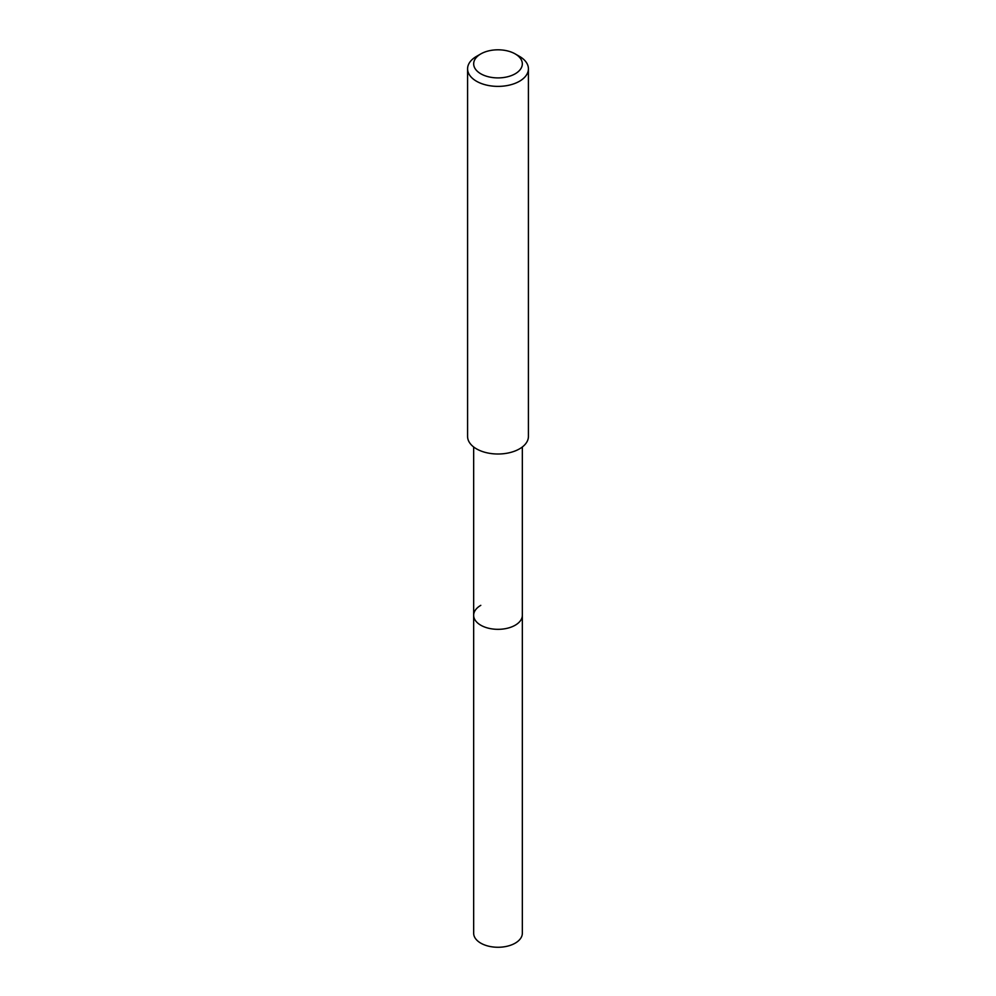 <?xml version="1.0" encoding="UTF-8"?>
<svg xmlns="http://www.w3.org/2000/svg" width="996" height="996" viewBox="0 0 996 996"><rect width="100%" height="100%" fill="white"/><g stroke="black" fill="none" stroke-linecap="round" stroke-linejoin="round"><path stroke-width="1.49" d="M473.66 446.98L473.66 933.215A24.34 14.056 0 0 0 488.687 946.2A24.34 14.056 0 0 0 515.206 943.15A24.34 14.056 0 0 0 522.34 933.215L522.34 615.279A24.34 14.056 180 0 1 515.206 625.214A24.34 14.056 180 0 1 488.687 628.264A24.34 14.056 180 0 1 473.66 615.279A24.34 14.056 180 0 1 480.794 605.344M473.66 615.279A24.34 14.056 0 0 0 488.687 628.264A24.34 14.056 0 0 0 515.206 625.214A24.34 14.056 0 0 0 522.34 615.279L522.34 446.98M467.585 68.824L467.585 436.435A30.415 17.567 0 0 0 486.359 452.67A30.415 17.567 0 0 0 519.514 448.86A30.415 17.567 0 0 0 528.415 436.435L528.415 68.824A30.415 17.567 180 0 1 519.514 81.236A30.415 17.567 180 0 1 486.359 85.046A30.415 17.567 180 0 1 467.585 68.824A30.415 17.567 180 0 1 476.486 56.398L480.794 53.921A24.34 14.056 180 0 1 515.206 53.921A24.34 14.056 180 0 1 515.206 73.791A24.34 14.056 180 0 1 480.794 73.791A24.34 14.056 180 0 1 480.794 53.921L476.486 56.398M515.206 53.921L519.514 56.398A30.415 17.567 180 0 1 528.415 68.824"/></g></svg>
